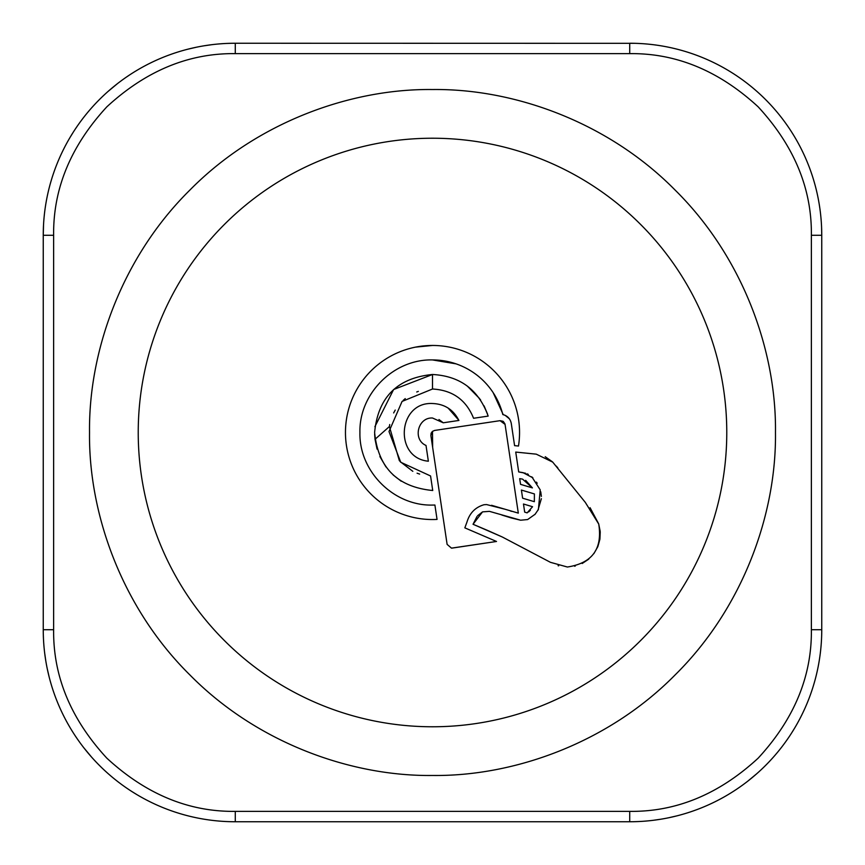 <?xml version="1.0" encoding="UTF-8"?>
<svg xmlns="http://www.w3.org/2000/svg" width="865" height="865" viewBox="0 0 865 865"><rect width="100%" height="100%" fill="white"/><g stroke="black" fill="none" stroke-linecap="round" stroke-linejoin="round"><path stroke-width="1.3" d="M821.145 220.078L821.307 222.219M821.588 227.441L821.75 235.237M639.927 43.52L637.667 43.412M635.083 43.326L235.28 43.25A192.03 192.03 0 0 0 43.25 235.28L43.25 629.72A192.03 192.03 0 0 0 235.28 821.75L234.134 821.75M821.75 246.763L821.75 249.055M233.755 821.739L233.009 821.739M232.631 821.728L231.982 821.718M230.036 821.674L228.101 821.62M227.7 821.599L225.603 821.501M814.041 683.588L813.673 684.81M810.148 695.449L809.921 696.066M805.488 707.062L804.677 708.868M801.855 714.836L800.374 717.777M794.611 728.146L792.016 732.352M789.734 735.877L788.21 738.137M766.282 764.725L765.503 765.503M756.853 773.634L747.728 781.214M738.148 788.21L735.661 789.886M676.971 815.846L669.056 817.674M661.076 819.177L653.032 820.334M644.955 821.145L642.565 821.318M638.694 821.545L633.548 821.707M633.494 821.718L629.72 821.75A192.03 192.03 0 0 0 821.75 629.72L821.75 235.28A192.03 192.03 0 0 0 629.72 43.25A192.03 192.03 0 0 1 821.75 235.28L811.37 235.28C811.932 188.732 794.2 145.915 758.162 106.838C719.085 70.8 676.268 53.068 629.72 53.63L629.72 43.25M181.466 814.052L180.201 813.684M169.551 810.148L168.945 809.932M157.938 805.488L156.143 804.688M150.196 801.866L147.234 800.374M136.854 794.611L132.313 791.81M129.447 789.95L126.863 788.21M100.232 766.239L99.497 765.503M91.366 756.853L83.786 747.728M76.79 738.137L74.996 735.477M49.154 676.971L47.326 669.045M45.823 661.065L44.666 653.021M43.856 644.944L43.672 642.479M43.455 638.565L43.315 634.694M50.959 181.412L51.327 180.19M54.852 169.551L55.079 168.935M59.512 157.938L60.323 156.122M63.145 150.164L64.626 147.223M70.389 136.854L73.006 132.594M75.233 129.166L76.79 126.863M98.74 100.254L99.497 99.497M108.147 91.366L117.272 83.786M126.852 76.79L129.361 75.104M188.029 49.154L195.944 47.326M203.924 45.823L211.968 44.666M220.045 43.856L222.435 43.682M226.306 43.455L231.452 43.293M231.506 43.282L235.28 43.25A192.03 192.03 0 0 0 43.25 235.28L53.63 235.28L53.63 629.72C53.068 676.268 70.8 719.085 106.838 758.162C145.915 794.2 188.732 811.932 235.28 811.37L235.28 821.75L629.72 821.75A192.03 192.03 0 0 0 821.75 629.72L811.37 629.72L811.37 235.28M43.531 224.943L43.25 235.28M537.9 510.393L541.36 498.683M541.371 496.391L540.744 491.796M511.258 517.94L520.633 520.211L527.65 519.551L535.089 514.253L538.408 509.463L540.225 489.882L531.802 476.799M537.187 483.265L536.441 482.119M532.927 477.858L523.055 472.647L518.697 471.933L515.735 452.071L536.268 454.157L552.735 462.126L585.313 502.392L598.731 524.071C602.667 548.886 592.222 563.202 567.386 567.018L550.454 562.326L502.295 536.992L487.882 530.559M528.342 474.409L527.099 473.825M525.552 473.252L518.697 471.933M527.261 453.249L536.268 454.157M552.465 461.845L545.21 456.709M557.925 468.073L556.39 466.181M598.656 523.812L590.081 507.701M535.478 513.799L534.732 514.643M501.83 515.032L511.064 517.886M489.439 511.356L482.54 511.875L489.439 511.356L520.633 520.211M487.525 530.407L473.036 524.266L477.004 516.491M477.664 515.67L482.54 511.875L473.036 524.266L502.295 536.992M558.098 565.678L558.671 565.84M574.598 566.218L575.268 566.056M582.188 563.493L588.751 559.136M593.866 553.643L597.758 546.788M597.92 546.399L599.867 539.403M599.91 539.165L600.234 531.964M600.18 531.326L598.731 524.071M525.661 480.335L532.408 487.892L520.546 484.357L520.298 482.659M520.546 484.357L519.692 478.648L521.357 478.918M519.692 478.648L522.547 479.113L532.408 487.892L530.04 487.179M524.687 512.134L523.476 504.014L532.559 506.717L527.153 512.869L524.687 512.134L524.385 510.08M527.153 512.869L525.888 512.491M530.396 510.231L528.677 511.896M523.476 504.014L532.559 506.717M524.006 490.833L534.408 493.937L534.343 501.678L522.611 498.186L521.4 490.055L534.408 493.937L534.343 501.678L522.611 498.186M521.941 493.666L521.4 490.055M504.976 423.937L503.322 421.493M502.987 421.266L500.046 420.671L505.063 424.391L518.308 513.118L491.547 505.29M511.745 511.366L510.393 510.956M504.371 509.074L486.573 504.565L484.022 504.728C475.382 507.236 469.695 513.01 466.97 522.038L464.84 527.855L496.51 541.468L451.487 548.14L447.118 544.388L430.878 435.495L432.5 431.365L434.63 430.435L500.046 420.671M466.97 522.038L464.84 527.855M496.51 541.468L452.136 548.096M432.651 447.4L432.5 431.365M432.273 431.559L431.138 433.214M431.127 433.257L430.878 435.495M438.966 419.536L443.258 422.79L458.893 420.455L443.258 422.79L432.5 418.011C417.773 417.157 412.454 439.615 426.013 445.453L428.359 461.207C393.661 458.072 397.705 401.652 432.511 403.512L432.424 403.512M426.013 445.453L428.359 461.196M458.774 420.206L448.167 408.107M432.673 403.512L432.5 403.512C444.588 403.987 453.379 409.632 458.893 420.466M434.9 505.03L437.052 519.422A87.041 87.041 0 0 1 345.459 432.5A87.041 87.041 0 0 1 432.5 345.459A87.041 87.041 0 0 1 518.492 446.026L514.589 445.648L511.28 423.461C510.318 418.746 507.496 415.773 502.825 414.562A72.574 72.574 0 0 0 432.5 359.927C393.716 358.921 358.921 393.726 359.927 432.5C358.932 471.284 393.716 506.068 432.5 505.074A72.574 72.574 0 0 0 434.9 505.03L437.052 519.422M519.433 428.121L519.357 426.791M516.373 409.221L516.081 408.204M509.582 392.061L509.053 391.056M509.355 418.779L505.117 415.308M503.225 414.649L493.201 392.732M456.039 363.851L432.5 359.927M432.5 345.459L415.47 347.135M384.644 359.797L383.984 360.229M361.311 382.417L359.894 384.482M352.206 398.873L351.817 399.825M347.33 414.551L347.016 416.076M345.459 431.894L345.459 432.965M347.038 449.032L347.233 450.016M351.439 464.224L352.282 466.3M359.948 480.605L360.337 481.178M370.004 493.093L371.139 494.239M487.503 413.989L484.076 405.89M480.648 400.095L480.151 399.36M479.599 398.592L467.251 386.017M432.738 490.498L432.5 488.93L432.5 490.487C397.359 486.984 378.07 467.651 374.61 432.5C377.994 397.295 397.284 377.951 432.5 374.491L393.618 389.52L374.88 426.726M433.971 389.055L432.489 389.023L402.074 401.425L389.001 431.559L400.733 462.245L430.565 475.977L432.5 488.93M419.644 474.085L417.071 473.198M412.821 471.328L400.084 461.542M399.36 460.71L389.401 426.553L375.032 439.29L377.064 449.097M379.876 456.558L385.985 466.949M393.121 474.928L401.219 481.232M374.642 434.165L375.032 439.29M418.336 391.391L416.725 391.986M405.253 398.603L403.22 400.344M395.229 410.075L393.651 412.94M389.726 424.542L389.401 426.553M432.554 374.491C460.234 376.037 478.767 389.91 488.163 416.097L473.577 418.271C466.138 399.835 452.438 390.093 432.5 389.023L432.5 374.491M629.72 53.63L235.28 53.63C188.732 53.068 145.915 70.8 106.838 106.838C70.8 145.915 53.068 188.732 53.63 235.28M235.28 811.37L629.72 811.37C676.268 811.932 719.085 794.2 758.162 758.162C794.2 719.085 811.932 676.268 811.37 629.72M432.5 775.473C351.222 776.478 257.154 743.111 189.976 675.024C121.889 607.846 88.522 513.788 89.528 432.5C88.522 351.222 121.889 257.154 189.976 189.976C257.154 121.889 351.212 88.522 432.5 89.528C513.778 88.522 607.846 121.889 675.024 189.976C743.111 257.154 776.478 351.212 775.473 432.5C776.478 513.778 743.111 607.846 675.024 675.024C607.846 743.111 513.788 776.478 432.5 775.473M53.63 629.72L43.25 629.72A192.03 192.03 0 0 0 235.28 821.75M235.28 53.63L235.28 43.25M629.72 811.37L629.72 821.75M432.5 726.773A294.273 294.273 0 0 0 726.773 432.5A294.273 294.273 0 0 0 432.5 138.227A294.273 294.273 0 0 0 138.227 432.5A294.273 294.273 0 0 0 432.5 726.773"/></g></svg>
